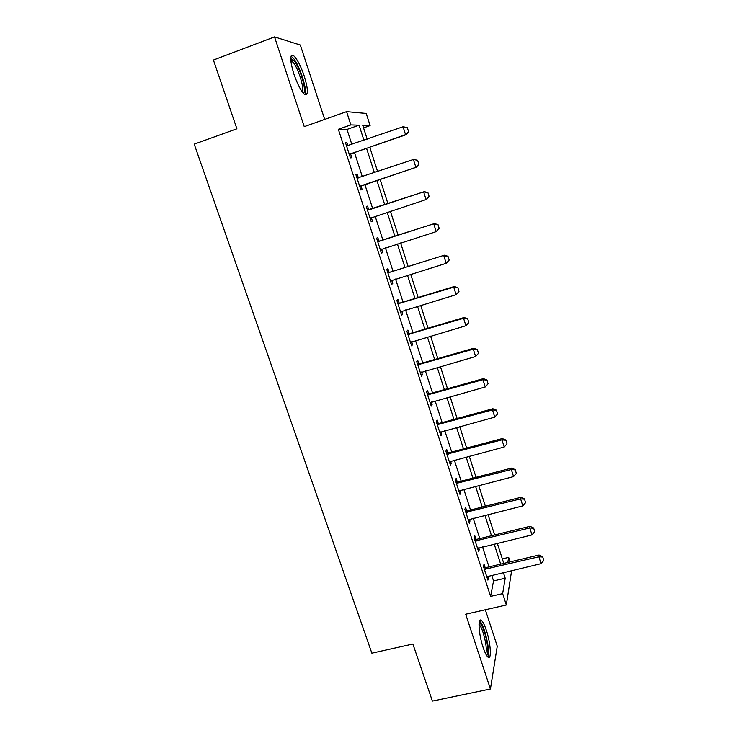 <?xml version="1.0" encoding="UTF-8"?>
<svg xmlns="http://www.w3.org/2000/svg" width="738" height="738" viewBox="0 0 738 738"><rect width="100%" height="100%" fill="white"/><g stroke="black" fill="none" stroke-linecap="round" stroke-linejoin="round"><path stroke-width="1.11" d="M486.314 630.252C484.608 625.151 483.012 621.903 481.508 620.529C477.606 616.581 478.538 633.988 483.113 647.401C484.811 652.475 486.407 655.676 487.873 657.023C491.877 660.888 490.742 643.222 486.314 630.252M304.277 76.152C300.753 65.922 297.22 59.123 293.687 55.756C289.702 53.975 289.766 60.064 293.881 74.003C297.46 84.289 300.975 91.042 304.416 94.27C308.41 95.949 308.364 89.907 304.277 76.152M502.329 558.897L508.666 557.384L510.115 561.895M324.692 119.408L300.329 45.036L274.527 36.9L213.42 60.046L236.898 128.79L194.214 144.141L371.869 653.167L412.893 644.016L432.394 701.1L490.429 688.997L497.255 646.202L485.318 609.763M351.86 144.482L346.98 129.427L338.336 129.298L350.873 124.907L346.574 111.65L366.214 113.449L370.107 125.589L362.718 125.322L367.173 139.178M363.539 127.877L370.107 125.589M338.336 129.298L490.595 596.396L493.556 580.935L491.711 575.253M488.999 566.895L482.504 546.886M479.801 538.583L473.206 518.251M470.521 509.995L463.824 489.34M461.158 481.139L454.34 460.161M451.702 452.016L444.783 430.697M442.154 422.606L435.125 400.946M432.514 392.92L425.374 370.91M422.782 362.939L415.531 340.587M412.957 332.681L405.586 309.96M403.04 302.119L395.55 279.038M393.022 271.261L385.411 247.811M382.902 240.099L375.172 216.271M372.69 208.623L364.858 184.5M362.33 176.733L354.461 152.48M347.949 145.829L346.795 142.286L345.375 142.342L350.43 157.867L351.814 157.72L350.624 154.039M358.391 177.941L357.229 174.352L355.882 174.611L360.882 189.98L362.201 189.638L361.03 186.031M368.723 209.684L367.561 206.114L366.279 206.557L371.232 221.778L372.487 221.243L371.325 217.701M378.954 241.123L377.791 237.553L376.574 238.189L381.481 253.254L382.662 252.544L381.528 249.057M389.074 272.257L387.92 268.697L386.777 269.508L391.629 284.434L392.745 283.53L391.675 280.246M399.11 303.078L397.948 299.527L396.869 300.523L401.675 315.301L402.727 314.222L401.721 311.132M409.036 333.613L407.883 330.061L406.869 331.233L411.629 345.873L412.616 344.618L411.675 341.722M418.87 363.843L417.717 360.301L416.767 361.648L421.49 376.14L422.413 374.719L421.527 372.017M428.612 393.788L427.468 390.254L426.573 391.767L431.25 406.121L432.108 404.535L431.296 402.016M438.261 423.446L437.117 419.922L436.287 421.601L440.909 435.817L441.711 434.064L440.955 431.739M447.818 452.828L446.674 449.304L445.9 451.149L450.484 465.235L451.232 463.316L450.531 461.167M457.283 481.923L456.149 478.418L455.429 480.42L459.968 494.368L460.66 492.292L460.014 490.318M466.665 510.751L465.521 507.246L464.866 509.405L469.368 523.224L469.995 520.991L469.414 519.201M475.955 539.303L474.82 535.816L474.22 538.122L478.676 551.812L479.248 549.423L478.722 547.808M485.152 567.596L484.017 564.109L483.482 566.572L487.892 580.133L488.408 577.596L487.938 576.147M511.637 570.575L506.323 604.985L465.669 614.228L490.429 688.997M506.323 604.985L502.652 593.629L505.207 578.214L503.371 572.513M490.595 596.396L502.652 593.629M274.527 36.9L304.24 126.65L346.574 111.65M507.827 562.43L508.666 557.384M369.766 147.213L377.607 171.576M380.125 179.38L387.93 203.614M390.402 211.289L398.105 235.219M400.596 242.968L408.179 266.519M410.697 274.333L418.16 297.515M420.697 305.394L428.04 328.207M430.605 336.15L437.828 358.594M440.411 366.601L447.523 388.705M450.125 396.767L457.126 418.511M459.737 426.638L466.637 448.04M469.267 456.222L476.047 477.292M478.704 485.53L485.383 506.259M488.049 514.552L494.626 534.958M497.311 543.306L503.777 563.389M363.954 140.294L359.083 125.192L350.873 124.907M500.668 564.127L494.192 544.063M491.499 535.723L484.921 515.327M482.255 507.052L475.567 486.333M472.92 478.104L466.13 457.053M463.492 448.879L456.591 427.486M453.971 419.378L446.96 397.644M444.368 389.59L437.247 367.515M434.664 359.517L427.431 337.081M424.867 329.148L417.514 306.353M414.977 298.484L407.505 275.329M404.987 267.516L397.404 243.992M394.904 236.252L387.192 212.341M384.719 204.666L376.906 180.459M374.387 172.655L366.546 148.32M346.98 129.427L359.083 125.192M493.556 580.935L505.207 578.214M345.504 142.729L346.795 142.286M355.937 174.795L357.229 174.352M371.196 221.658L372.487 221.243M381.38 252.949L382.662 252.544M391.463 283.927L392.745 283.53M401.454 314.609L402.727 314.222M411.343 344.987L412.616 344.618M421.14 375.079L422.413 374.719M430.844 404.885L432.108 404.535M440.457 434.405L441.711 434.064M449.968 463.649L451.232 463.316M459.396 492.606L460.66 492.292M468.741 521.305L469.995 520.991M477.993 549.727L479.248 549.423M487.163 577.891L488.408 577.596M408.548 131.548L407.302 127.609L408.548 131.548L405.559 134.648L406.324 134.639L351.602 153.458L349.471 154.915M346.546 145.939L403.068 126.761L405.559 134.648L349.295 154.38M407.302 127.609L403.068 126.761L407.431 127.609M346.528 145.893L347.755 145.875M406.324 134.639L408.677 131.548M418.833 164.187L417.607 160.294L418.833 164.187L415.872 167.305L416.592 167.148L361.998 185.459L359.876 186.889M357.026 178.135L413.409 159.491L415.872 167.305L359.747 186.502M417.607 160.294L413.409 159.491L417.726 160.275M356.971 177.95L357.764 178.135M416.592 167.148L418.953 164.168M371.767 217.387L370.181 218.54M429.138 196.456L427.92 192.6L429.138 196.456L426.758 199.334L370.107 218.3M367.404 210.026L424.322 191.64L427.92 192.6M367.303 209.693L369.839 209.564L424.322 191.64M429.027 196.511L426.084 199.629L423.64 191.898L427.809 192.646M381.546 249.047L380.384 249.887M439.211 228.429L438.012 224.61L439.211 228.429L436.195 231.631L380.356 249.795M377.681 241.594L434.405 223.577L438.012 224.61M377.533 241.114L380.061 241.012L434.405 223.577M439.11 228.503L436.195 231.631L433.778 223.974L437.902 224.675M449.193 260.08L448.003 256.298L449.193 260.08L446.195 263.309L390.503 280.966M387.865 272.848L444.396 255.2L448.003 256.298M387.662 272.239L390.181 272.147L444.396 255.2M449.101 260.173L446.195 263.309L443.806 255.735L447.901 256.39M290.698 58.726L294.647 61.448C300.984 69.953 307.34 93.615 303.106 92.951M302.183 91.761C304.693 89.492 298.936 70.027 293.659 62.933L290.763 60.258M305.034 94.676C307.497 90.737 300.532 67.841 294.259 59.335L291.067 56.106M479.11 623.029L479.285 622.992C480.715 623.167 482.394 626.092 484.312 631.765C487.68 641.682 489.017 655.464 486.517 655.316M485.724 653.914C486.969 649.8 486.093 642.687 483.095 632.549C481.73 628.462 480.447 625.87 479.239 624.772L479.008 624.606M487.883 657.032C489.276 651.737 488.15 642.955 484.515 630.695C482.827 625.63 481.231 622.411 479.737 621.045L479.599 620.935M458.981 291.538L457.892 287.682L458.981 291.538L456.102 294.683L400.559 311.842M397.939 303.807L453.741 287.183L454.285 286.519L457.892 287.682M397.699 303.06L400.208 302.977L454.285 286.519M456.102 294.683L453.741 287.183L457.8 287.792M468.778 322.589L467.68 318.751L468.778 322.589L465.918 325.744L410.512 342.423M407.92 334.462L463.575 318.318L464.073 317.524L467.68 318.751M407.634 333.585L410.134 333.511L464.073 317.524M465.918 325.744L463.575 318.318L467.606 318.881M478.464 353.345L477.385 349.517L478.464 353.345L475.632 356.509L420.365 372.699M417.8 364.812L473.307 349.148L473.768 348.225L477.385 349.517M417.468 363.806L419.968 363.751L473.768 348.225M475.632 356.509L473.307 349.148L477.311 349.674M488.067 383.797L486.988 379.978L488.067 383.797L485.253 386.961L430.125 402.69M427.588 394.876L482.956 379.683L483.362 378.631L486.988 379.978M427.219 393.751L429.71 393.705L483.362 378.631M485.253 386.961L482.956 379.683L486.923 380.153M497.578 413.953L496.499 410.153L497.578 413.953L494.783 417.127L439.793 432.394M437.283 424.654L492.504 409.913L492.873 408.741L496.499 410.153M436.868 423.4L439.35 423.372L492.873 408.741M494.783 417.127L492.504 409.913L496.434 410.346M506.988 443.815L505.917 440.032L506.988 443.815L504.22 446.997L449.377 461.813M446.877 454.147L501.96 439.857L502.283 438.556L505.917 440.032M446.435 452.772L448.907 452.754L502.283 438.556M504.22 446.997L501.96 439.857L505.862 440.254M516.314 473.399L515.244 469.626L516.314 473.399L513.565 476.582L458.861 490.945M456.388 483.362L511.323 469.506L511.609 468.095L515.244 469.626M455.899 481.859L458.372 481.859L511.609 468.095M513.565 476.582L511.323 469.506L515.198 469.866M525.548 502.698L524.487 498.934L525.548 502.698L522.818 505.89L468.261 519.81M465.807 512.301L520.604 498.879L520.853 497.347L524.487 498.934M465.281 510.678L467.744 510.696L520.853 497.347M522.818 505.89L520.604 498.879L524.441 499.192M534.699 531.711L533.639 527.974L534.699 531.711L531.987 534.912L477.569 548.408M475.143 540.963L529.792 527.974L529.995 526.332L533.639 527.974M474.58 539.229L477.034 539.257L529.995 526.332M531.987 534.912L529.792 527.974L533.602 528.242M543.758 560.456L542.698 556.729L543.758 560.456L541.065 563.666L486.785 576.738M484.386 569.358L538.897 556.784L539.063 555.031L542.698 556.729M483.787 567.513L486.231 567.55L539.063 555.031M541.065 563.666L538.897 556.784L542.679 557.024M349.886 153.928L350.891 153.836M350.596 153.55L351.602 153.458M360.347 186.059L361.297 185.828M361.048 185.69L361.998 185.459M370.697 217.867L371.601 217.498M368.926 209.896L369.839 209.564M368.142 210.026L369.055 209.684M379.203 241.474L380.061 241.012M378.419 241.594L379.286 241.123M389.369 272.746L390.181 272.147M388.594 272.857L389.406 272.257M399.442 303.705L400.208 302.977M398.668 303.816L399.433 303.087M409.415 334.369L410.134 333.511M408.64 334.471L409.369 333.622M419.295 364.738L419.968 363.751M418.52 364.83L419.202 363.852M429.073 394.812L429.71 393.705M428.308 394.904L428.944 393.797M438.769 424.59L439.35 423.372M437.994 424.682L438.593 423.464M448.363 454.091L448.907 452.754M447.597 454.174L448.141 452.837M457.864 483.316L458.372 481.859M457.108 483.39L457.615 481.942M467.283 512.264L467.744 510.696M466.527 512.338L466.988 510.77M476.61 540.936L477.034 539.257M475.853 541L476.278 539.321M485.853 569.339L486.231 567.55M485.097 569.404L485.475 567.614M290.717 59.464L291.113 58.533M290.837 61.088L291.722 60.756"/></g></svg>
